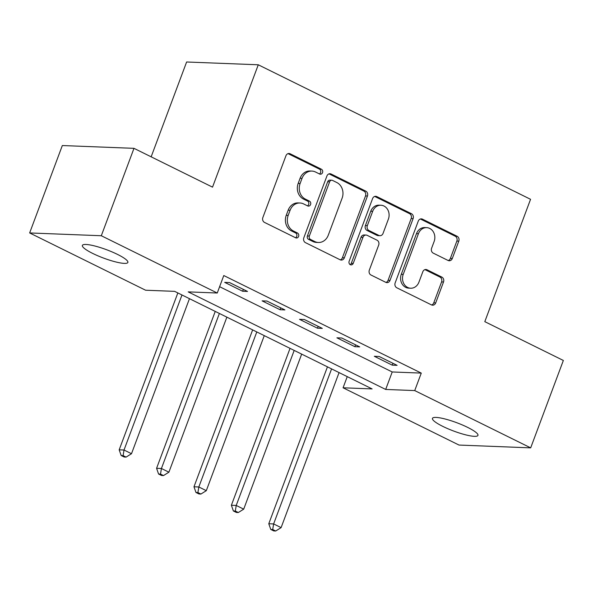 <?xml version="1.0" encoding="UTF-8"?>
<svg xmlns="http://www.w3.org/2000/svg" width="593" height="593" viewBox="0 0 593 593"><rect width="100%" height="100%" fill="white"/><g stroke="black" fill="none" stroke-linecap="round" stroke-linejoin="round"><path stroke-width="0.89" d="M322.533 172.622A2.609 2.246 92.2 0 0 321.369 169.205L290.17 153.787A3.728 3.202 92.2 0 0 289.028 153.491A3.728 3.202 92.2 0 0 285.945 155.766L262.855 217.535A3.728 3.202 92.2 0 0 264.508 222.412L295.714 237.83A2.609 2.246 92.2 0 0 297.508 233.027L293.468 231.033A11.927 10.251 92.2 0 1 288.176 215.407L290.103 210.263A11.927 10.251 92.2 0 1 299.962 202.991A11.927 10.251 92.2 0 1 303.609 203.925L307.641 205.919A2.609 2.246 92.2 0 0 309.442 201.116L305.402 199.122A11.927 10.251 92.2 0 1 300.11 183.496L302.03 178.352A11.927 10.251 92.2 0 1 311.896 171.081A11.927 10.251 92.2 0 1 315.535 172.014L319.575 174.008A2.609 2.246 92.2 0 0 322.533 172.622M319.405 173.919A2.609 2.246 92.2 0 0 319.434 169.124L288.228 153.713A3.728 3.202 92.2 0 0 288.05 153.631M295.544 237.749A2.609 2.246 92.2 0 0 295.573 232.953L291.534 230.959L293.468 231.033M307.471 205.838A2.609 2.246 92.2 0 0 307.5 201.042L303.468 199.048L305.402 199.122M442.808 426.389A24.298 4.447 20.5 0 1 432.445 418.369A24.298 4.447 20.5 0 1 467.595 427.36A24.298 4.447 20.5 0 1 477.958 435.388A24.298 4.447 20.5 0 1 442.808 426.389M92.73 253.441A24.298 4.447 20.5 0 1 82.368 245.42A24.298 4.447 20.5 0 1 117.518 254.412A24.298 4.447 20.5 0 1 127.88 262.432A24.298 4.447 20.5 0 1 92.73 253.441M448.086 260.468A3.728 3.202 92.2 0 0 449.227 260.757A3.728 3.202 92.2 0 0 452.303 258.481L458.782 241.158A3.728 3.202 92.2 0 0 457.129 236.273L422.475 219.151A3.728 3.202 92.2 0 0 421.341 218.861A3.728 3.202 92.2 0 0 418.258 221.13L395.16 282.898A3.728 3.202 92.2 0 0 396.813 287.783L431.474 304.898A3.728 3.202 92.2 0 0 432.608 305.195A3.728 3.202 92.2 0 0 435.692 302.919L443.52 281.986A3.728 3.202 92.2 0 0 441.867 277.109L427.034 269.778A3.728 3.202 92.2 0 0 425.893 269.489A3.728 3.202 92.2 0 0 422.816 271.757L418.932 282.142A9.97 8.569 92.2 0 1 410.69 288.22A9.97 8.569 92.2 0 1 403.218 274.381L418.421 233.716A9.97 8.569 92.2 0 1 426.663 227.638A9.97 8.569 92.2 0 1 434.135 241.477L431.6 248.252A3.728 3.202 92.2 0 0 433.253 253.137L448.086 260.468M29.65 232.945L62.324 145.544L133.981 148.339L212.524 187.143L258.274 64.785L530.557 199.307L484.807 321.658L563.35 360.462L530.676 447.863L459.019 445.061L343.073 387.785L372.122 388.919L174.646 291.356L145.596 290.222L29.65 232.945L101.307 235.74L217.253 293.016L188.203 291.882L385.68 389.445L414.729 390.579L530.676 447.863M133.981 148.339L101.307 235.74M219.618 286.693L392.218 371.967L421.267 373.101L223.783 275.537L217.253 293.016M421.267 373.101L414.729 390.579M367.445 196.031A3.728 3.202 92.2 0 0 365.792 191.146L331.139 174.031A3.728 3.202 92.2 0 0 329.997 173.734A3.728 3.202 92.2 0 0 326.913 176.01L303.824 237.771A3.728 3.202 92.2 0 0 305.477 242.656L340.13 259.778A3.728 3.202 92.2 0 0 341.271 260.068A3.728 3.202 92.2 0 0 344.355 257.799L367.445 196.031L365.51 195.957A3.728 3.202 92.2 0 0 363.857 191.072L329.197 173.949A3.728 3.202 92.2 0 0 329.026 173.875M376.807 196.587L411.46 213.71A3.728 3.202 92.2 0 1 413.113 218.595L390.024 280.356A3.728 3.202 92.2 0 1 386.94 282.631A3.728 3.202 92.2 0 1 385.806 282.342L370.973 275.011A3.728 3.202 92.2 0 1 369.32 270.126L378.682 245.079A3.728 3.202 92.2 0 0 377.029 240.195L367.193 235.339A3.728 3.202 92.2 0 0 366.051 235.043A3.728 3.202 92.2 0 0 362.968 237.319L353.22 263.396A2.609 2.246 92.2 0 1 349.107 261.365L372.589 198.573A3.728 3.202 92.2 0 1 375.666 196.298A3.728 3.202 92.2 0 1 376.807 196.587L374.872 196.513L409.526 213.636L411.46 213.71M224.71 282.379L242.656 291.252L247.503 291.437L229.55 282.572L224.71 282.379M262.106 300.859L280.059 309.731L284.899 309.917L266.946 301.051L262.106 300.859M299.509 319.338L317.463 328.203L322.303 328.396L304.35 319.523L299.509 319.338M336.913 337.817L354.866 346.683L359.706 346.875L341.753 338.003L336.913 337.817M374.309 356.289L392.262 365.162L397.102 365.347L379.149 356.482L374.309 356.289M258.274 64.785L186.617 61.991L151.156 156.826M347.246 376.629L343.073 387.785M392.218 371.967L385.68 389.445M242.656 291.252L243.352 289.391M280.059 309.731L280.756 307.871M317.463 328.203L318.159 326.35M354.866 346.683L355.555 344.822M392.262 365.162L392.959 363.301M311.896 171.081L309.961 170.999A11.927 10.251 92.2 0 0 300.095 178.271L302.03 178.352M303.468 199.048A11.927 10.251 92.2 0 1 298.175 183.422L300.095 178.271M299.962 202.991L298.027 202.917A11.927 10.251 92.2 0 0 288.168 210.189L290.103 210.263M291.534 230.959A11.927 10.251 92.2 0 1 286.241 215.333L288.168 210.189M340.308 259.86A3.728 3.202 92.2 0 0 342.413 257.718L365.51 195.957M332.569 180.428A2.609 2.246 92.2 0 0 329.619 181.814L309.346 236.029A2.609 2.246 92.2 0 0 310.502 239.446L314.764 241.551A11.927 10.251 92.2 0 0 318.404 242.485A11.927 10.251 92.2 0 0 328.27 235.213L342.124 198.151A11.927 10.251 92.2 0 0 336.831 182.533L332.569 180.428M331.776 180.22L329.841 180.146A2.609 2.246 92.2 0 0 327.677 181.74L329.619 181.814M318.404 242.485L316.469 242.411A11.927 10.251 92.2 0 1 312.83 241.477L308.568 239.372A2.609 2.246 92.2 0 1 307.411 235.955L327.677 181.74M385.976 282.416A3.728 3.202 92.2 0 0 388.089 280.281L411.179 218.52A3.728 3.202 92.2 0 0 409.526 213.636M366.051 235.043L364.117 234.969A3.728 3.202 92.2 0 0 361.033 237.244L351.286 263.322L353.22 263.396M350.107 264.693A2.609 2.246 92.2 0 0 351.286 263.322M388.4 219.084A9.97 8.569 92.2 0 0 380.936 205.245A9.97 8.569 92.2 0 0 372.686 211.323L367.334 225.651A3.728 3.202 92.2 0 0 368.987 230.536L378.823 235.391A3.728 3.202 92.2 0 0 379.965 235.688A3.728 3.202 92.2 0 0 383.048 233.412L388.4 219.084M380.936 205.245L378.994 205.171A9.97 8.569 92.2 0 0 370.751 211.249L372.686 211.323M379.965 235.688L378.023 235.614A3.728 3.202 92.2 0 1 376.889 235.317L367.052 230.455A3.728 3.202 92.2 0 1 365.399 225.577L370.751 211.249M426.663 227.638L424.729 227.564A9.97 8.569 92.2 0 0 416.486 233.642L418.421 233.716M410.69 288.22L408.747 288.146A9.97 8.569 92.2 0 1 401.283 274.3L416.486 233.642M431.652 304.98A3.728 3.202 92.2 0 0 433.757 302.845L441.585 281.912A3.728 3.202 92.2 0 0 439.924 277.035L425.099 269.704A3.728 3.202 92.2 0 0 424.922 269.622M448.264 260.542A3.728 3.202 92.2 0 0 450.369 258.407L456.847 241.077A3.728 3.202 92.2 0 0 455.194 236.199L420.541 219.076A3.728 3.202 92.2 0 0 420.363 218.995M177.841 292.935L119.178 449.835L124.019 450.02L131.498 453.719L189.463 298.679M181.984 294.98L124.019 450.02L123.114 455.617L121.18 455.543L124.167 457.018L126.101 457.099L123.114 455.617M131.498 453.719L126.101 457.099M121.18 455.543L119.178 449.835M215.244 311.414L156.582 468.307L161.422 468.5L168.901 472.191L226.867 317.159M219.388 313.46L161.422 468.5L160.518 474.096L158.576 474.022L161.57 475.497L163.505 475.571L160.518 474.096M168.901 472.191L163.505 475.571M158.576 474.022L156.582 468.307M252.64 329.893L193.978 486.786L198.825 486.979L206.305 490.67L264.27 335.631M256.791 331.939L198.825 486.979L197.914 492.575L195.979 492.494L198.974 493.976L200.908 494.051L197.914 492.575M206.305 490.67L200.908 494.051M195.979 492.494L193.978 486.786M290.044 348.365L231.381 505.266L236.222 505.451L243.708 509.15L301.674 354.11M294.187 350.419L236.222 505.451L235.317 511.047L233.383 510.973L236.37 512.456L238.312 512.53L235.317 511.047M243.708 509.15L238.312 512.53M233.383 510.973L231.381 505.266M327.447 366.845L268.785 523.745L273.625 523.93L281.104 527.629L339.07 372.589M331.591 368.89L273.625 523.93L272.721 529.527L270.779 529.453L273.773 530.928L275.708 531.009L272.721 529.527M281.104 527.629L275.708 531.009M270.779 529.453L268.785 523.745M319.434 169.124L321.369 169.205M295.573 232.953L297.508 233.027M307.5 201.042L309.442 201.116M298.175 183.422L300.11 183.496M286.241 215.333L288.176 215.407M288.228 153.713L290.17 153.787M342.413 257.718L344.355 257.799M329.197 173.949L331.139 174.031M363.857 191.072L365.792 191.146M307.411 235.955L309.346 236.029M308.568 239.372L310.502 239.446M312.83 241.477L314.764 241.551M411.179 218.52L413.113 218.595M388.089 280.281L390.024 280.356M361.033 237.244L362.968 237.319M365.399 225.577L367.334 225.651M367.052 230.455L368.987 230.536M376.889 235.317L378.823 235.391M401.283 274.3L403.218 274.381M425.099 269.704L427.034 269.778M439.924 277.035L441.867 277.109M441.585 281.912L443.52 281.986M433.757 302.845L435.692 302.919M420.541 219.076L422.475 219.151M455.194 236.199L457.129 236.273M456.847 241.077L458.782 241.158M450.369 258.407L452.303 258.481"/></g></svg>
